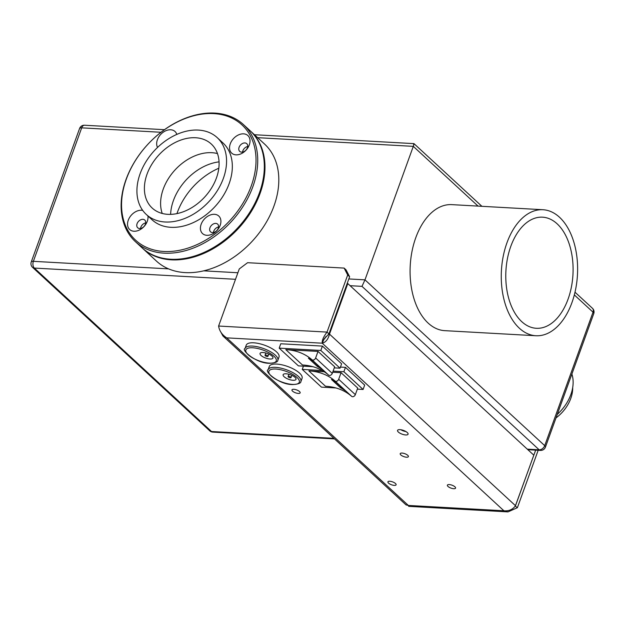 <?xml version="1.0" encoding="UTF-8"?>
<svg xmlns="http://www.w3.org/2000/svg" width="625" height="625" viewBox="0 0 625 625"><rect width="100%" height="100%" fill="white"/><g stroke="black" fill="none" stroke-linecap="round" stroke-linejoin="round"><path stroke-width="0.94" d="M253.664 342.805A17.43 6.188 -160.1 0 0 246.25 345.148L245.062 348.43A17.43 6.188 19.9 0 1 252.477 346.086A17.43 6.188 19.9 0 1 270.258 351.578A17.43 6.188 19.9 0 1 277.828 360.289L279.016 357.008A17.43 6.188 -160.1 0 0 271.445 348.297A17.43 6.188 -160.1 0 0 253.664 342.805M270.023 359.008A6.844 2.43 -160.1 0 0 272.938 358.086A6.844 2.43 -160.1 0 0 269.961 354.664A6.844 2.43 -160.1 0 0 262.977 352.508A6.844 2.43 -160.1 0 0 260.062 353.43A6.844 2.43 -160.1 0 0 263.039 356.852A6.844 2.43 -160.1 0 0 270.023 359.008M265.703 355.023A1.555 0.555 -160.1 0 0 265.039 355.227A1.555 0.555 -160.1 0 0 265.711 356.008A1.555 0.555 -160.1 0 0 267.305 356.5A1.555 0.555 -160.1 0 0 267.961 356.289A1.555 0.555 -160.1 0 0 267.289 355.508A1.555 0.555 -160.1 0 0 265.703 355.023M276.727 364.078A17.43 6.188 -160.1 0 0 269.305 366.422L268.117 369.703A17.43 6.188 19.9 0 1 275.539 367.359A17.43 6.188 19.9 0 1 293.312 372.852A17.43 6.188 19.9 0 1 300.891 381.562L302.078 378.281A17.43 6.188 -160.1 0 0 294.5 369.57A17.43 6.188 -160.1 0 0 276.727 364.078M293.086 380.281A6.844 2.43 -160.1 0 0 296 379.359A6.844 2.43 -160.1 0 0 293.023 375.938A6.844 2.43 -160.1 0 0 286.039 373.781A6.844 2.43 -160.1 0 0 283.125 374.703A6.844 2.43 -160.1 0 0 286.102 378.125A6.844 2.43 -160.1 0 0 293.086 380.281M288.758 376.297A1.555 0.555 -160.1 0 0 288.094 376.5A1.555 0.555 -160.1 0 0 288.773 377.281A1.555 0.555 -160.1 0 0 290.359 377.773A1.555 0.555 -160.1 0 0 291.023 377.562A1.555 0.555 -160.1 0 0 290.344 376.781A1.555 0.555 -160.1 0 0 288.758 376.297M145.703 222.883A5.227 3.734 -47.3 0 0 143.258 224A5.227 3.734 -47.3 0 0 140.562 228.453A5.227 3.734 -47.3 0 1 145.703 222.883M218.586 226.953A5.227 3.734 -47.3 0 0 216.141 228.07A5.227 3.734 -47.3 0 0 213.445 232.523A5.227 3.734 -47.3 0 1 218.586 226.953M247.711 146.492A5.227 3.734 -47.3 0 0 245.266 147.609A5.227 3.734 -47.3 0 0 242.57 152.062A5.227 3.734 -47.3 0 1 247.711 146.492M250.359 130.961A79.664 56.883 132.7 0 1 250.688 131.258A79.664 56.883 132.7 0 1 223.594 241.828A79.664 56.883 132.7 0 1 142.648 248.359A79.664 56.883 132.7 0 1 142.336 248.062M170.617 214.367A46.555 33.242 132.7 0 1 194.766 172.172A46.555 33.242 132.7 0 1 219.055 161.867M142.648 248.359L156.484 261.125A79.664 56.883 -47.3 0 0 237.43 254.594A79.664 56.883 -47.3 0 0 264.523 144.023L250.688 131.258M527.273 449.148L539.164 449.812L361.992 286.359L364.977 279.844L544.711 445.656L593.031 312.172L574.328 294.914M478.055 206.102L413.297 146.359L364.977 279.844L348.828 278.945M257.633 137.672L413.297 146.359C414.164 143.859 414.227 143.109 413.484 144.125M481.906 206.32L413.977 143.641L254.445 134.727M218.812 168.234A58.5 41.773 -47.3 0 0 176.945 213.609M535.922 335.742L444.742 330.656A63.109 38.078 -86.8 0 1 410.258 277.477A63.109 38.078 -86.8 0 1 451.781 204.633L542.953 209.727A63.109 38.078 93.2 0 0 501.438 282.562A63.109 38.078 93.2 0 0 535.922 335.742A63.109 38.078 93.2 0 0 577.438 262.906A63.109 38.078 93.2 0 0 542.953 209.727M572.938 264.07A55.641 33.57 93.2 0 0 542.539 217.18A55.641 33.57 93.2 0 0 505.938 281.406A55.641 33.57 93.2 0 0 536.336 328.289A55.641 33.57 93.2 0 0 572.938 264.07M405.93 431.57A5.602 1.992 19.9 0 1 400.883 429.742M347.695 274.984L344.125 268.086L346.047 269.859L349.617 276.75L347.695 274.984L327.023 332.094L328.945 333.867L324.102 339L322.242 343.195C321.898 340.43 323.492 336.734 327.023 332.094L218.602 326.039C219.367 330.922 222.07 334.859 226.703 337.859L222.922 335.961L220.523 331.516M222.922 335.961L406.047 504.906L408.359 505.445L408.688 506.344L508.008 511.891L503.898 510.773C508.867 511.234 512.734 509.555 515.508 505.719L533.805 455.172L347.797 283.57L329.492 334.117C328.188 339.289 325.766 342.312 322.242 343.195L226.703 337.859L408.359 505.445L503.898 510.773L322.242 343.195M454.945 486.836A4.359 1.547 -160.1 0 0 450.562 484.766A4.359 1.547 -160.1 0 0 447.383 485.156A4.359 1.547 -160.1 0 0 448.008 486.453A4.359 1.547 -160.1 0 0 452.391 488.516A4.359 1.547 -160.1 0 0 455.578 488.125A4.359 1.547 -160.1 0 0 454.945 486.836M326.07 336.453L323.57 339.836M407.273 432.547A5.602 1.992 -160.1 0 0 401.641 429.883A5.602 1.992 -160.1 0 0 397.547 430.391A5.602 1.992 -160.1 0 0 398.352 432.047A5.602 1.992 -160.1 0 0 403.984 434.711A5.602 1.992 -160.1 0 0 408.078 434.203A5.602 1.992 -160.1 0 0 407.273 432.547M292.586 391.164A4.359 1.547 -160.1 0 0 296.969 393.234A4.359 1.547 -160.1 0 0 300.156 392.844A4.359 1.547 -160.1 0 0 299.523 391.555A4.359 1.547 -160.1 0 0 295.141 389.484A4.359 1.547 -160.1 0 0 291.961 389.875A4.359 1.547 -160.1 0 0 292.586 391.164M395.484 483.516A4.359 1.547 -160.1 0 0 391.102 481.445A4.359 1.547 -160.1 0 0 387.922 481.836A4.359 1.547 -160.1 0 0 388.547 483.125A4.359 1.547 -160.1 0 0 392.93 485.195A4.359 1.547 -160.1 0 0 396.109 484.805A4.359 1.547 -160.1 0 0 395.484 483.516M508.008 511.891L517.383 507.711L515.25 506.086M407.766 455.336A4.359 1.547 -160.1 0 0 403.383 453.266A4.359 1.547 -160.1 0 0 400.203 453.656A4.359 1.547 -160.1 0 0 400.828 454.945A4.359 1.547 -160.1 0 0 405.211 457.016A4.359 1.547 -160.1 0 0 408.391 456.625A4.359 1.547 -160.1 0 0 407.766 455.336M328.656 334.07L329.492 334.117L515.508 505.719M328.945 333.867L349.617 276.75M515.359 505.938L535.664 450.133M218.602 326.039L239.273 268.93L247.594 262.695L344.125 268.086M347.164 283.539L347.797 283.57M517.383 507.711L538.062 450.602L537.68 450.25M556.016 417.898A31.617 22.578 -47.3 0 0 560.32 414.266A31.617 22.578 -47.3 0 0 572.703 387.5M571.883 374.055A37.344 26.664 132.7 0 1 558.5 413.242A37.344 26.664 132.7 0 1 557.289 414.375M157.547 147.43A11.953 8.531 132.7 0 1 159.531 135.828A11.953 8.531 132.7 0 1 170.711 129.773A11.953 8.531 132.7 0 1 176.805 134.406M243.445 124.578L250.047 130.664A79.664 56.883 132.7 0 1 250.563 211.039A79.664 56.883 132.7 0 1 170.68 259.242A79.664 56.883 132.7 0 1 142.008 247.766L135.414 241.68A79.664 56.883 132.7 0 1 134.898 161.305A79.664 56.883 132.7 0 1 214.781 113.109A79.664 56.883 132.7 0 1 243.445 124.578A79.664 56.883 132.7 0 1 243.969 204.953A79.664 56.883 132.7 0 1 164.078 253.156A79.664 56.883 132.7 0 1 135.414 241.68M213.742 113.609A78.422 55.992 -47.3 0 0 126.352 179.055A78.422 55.992 -47.3 0 0 163.836 251.469A78.422 55.992 -47.3 0 0 251.227 186.023A78.422 55.992 -47.3 0 0 213.742 113.609M147.93 215.977A11.953 8.531 132.7 0 1 133.984 231.242A11.953 8.531 132.7 0 1 128.273 220.203A11.953 8.531 132.7 0 1 141.586 210.234A11.953 8.531 132.7 0 1 142.68 210.367M206.867 235.312A11.953 8.531 132.7 0 1 201.156 224.273A11.953 8.531 132.7 0 1 214.469 214.305A11.953 8.531 132.7 0 1 220.18 225.336A11.953 8.531 132.7 0 1 206.867 235.312M235.992 154.852A11.953 8.531 132.7 0 1 230.281 143.812A11.953 8.531 132.7 0 1 243.594 133.844A11.953 8.531 132.7 0 1 249.305 144.875A11.953 8.531 132.7 0 1 235.992 154.852M244.914 142.938A5.227 3.734 -47.3 0 0 239.672 146.102A5.227 3.734 -47.3 0 0 239.711 151.375A5.227 3.734 -47.3 0 0 241.586 152.133A5.227 3.734 -47.3 0 0 246.828 148.969A5.227 3.734 -47.3 0 0 246.797 143.695A5.227 3.734 -47.3 0 0 244.914 142.938M212.461 232.594A5.227 3.734 -47.3 0 0 217.703 229.43A5.227 3.734 -47.3 0 0 217.672 224.156A5.227 3.734 -47.3 0 0 215.789 223.398A5.227 3.734 -47.3 0 0 210.547 226.562A5.227 3.734 -47.3 0 0 210.578 231.836A5.227 3.734 -47.3 0 0 212.461 232.594M142.906 219.328A5.227 3.734 -47.3 0 0 137.664 222.492A5.227 3.734 -47.3 0 0 137.703 227.766A5.227 3.734 -47.3 0 0 139.578 228.523A5.227 3.734 -47.3 0 0 144.82 225.359A5.227 3.734 -47.3 0 0 144.789 220.086A5.227 3.734 -47.3 0 0 142.906 219.328M217.195 137.617L222.953 142.93A52.281 37.328 132.7 0 1 223.297 195.68A52.281 37.328 132.7 0 1 170.875 227.312A52.281 37.328 132.7 0 1 152.062 219.781L146.297 214.461A52.281 37.328 132.7 0 1 145.953 161.719A52.281 37.328 132.7 0 1 198.375 130.086A52.281 37.328 132.7 0 1 217.195 137.617A52.281 37.328 132.7 0 1 217.531 190.359A52.281 37.328 132.7 0 1 165.109 221.992A52.281 37.328 132.7 0 1 146.297 214.461M162.227 213.461A43.562 31.109 132.7 0 1 172.664 172.688A43.562 31.109 132.7 0 1 211.812 152.695A43.562 31.109 132.7 0 1 217.469 153.57M195.609 137.742A43.562 31.109 132.7 0 1 211.281 144.016A43.562 31.109 132.7 0 1 211.57 187.977A43.562 31.109 132.7 0 1 167.883 214.336A43.562 31.109 132.7 0 1 152.203 208.062A43.562 31.109 132.7 0 1 151.922 164.109A43.562 31.109 132.7 0 1 195.609 137.742M341.07 372.695L357.727 388.055L355.344 394.641A2.492 1.781 132.7 0 1 351.695 396.383A74.688 53.328 -47.3 0 0 325.516 386.258L308.859 370.891A74.688 53.328 132.7 0 1 335.039 381.023A2.492 1.781 -47.3 0 0 338.688 379.281L341.07 372.695L332.695 372.227M344.992 390.562A74.688 53.328 -47.3 0 0 340.438 387.734L331.469 379.461A74.688 53.328 132.7 0 1 336.023 382.289L344.992 390.562M357.328 389.141L363.094 389.469L343.875 371.734L333.094 371.133M322.172 370.523L302.25 369.414L321.469 387.141L335.898 387.945M324.188 371.75L308.859 370.891M340.438 387.734L340.805 386.703M363.094 389.469L364.672 385.086L345.461 367.359L340.438 367.078M302.25 369.414L303.43 366.148M343.875 371.734L345.461 367.359M318.016 351.422L334.664 366.781L332.281 373.375A2.492 1.781 132.7 0 1 328.633 375.109A74.688 53.328 -47.3 0 0 302.453 364.984L285.797 349.617A74.688 53.328 132.7 0 1 311.977 359.75A2.492 1.781 -47.3 0 0 315.625 358.008L318.016 351.422L285.797 349.617M321.938 369.289A74.688 53.328 -47.3 0 0 317.375 366.461L308.406 358.188A74.688 53.328 132.7 0 1 312.969 361.016L321.938 369.289M334.273 367.867L340.031 368.195L320.812 350.461L279.188 348.141L298.406 365.867L312.844 366.672M317.375 366.461L317.75 365.43M340.031 368.195L341.617 363.812L322.398 346.086L280.773 343.766L279.188 348.141M320.812 350.461L322.398 346.086M325.195 337.508L324.688 338.906M269.375 363.133A16.18 5.75 -160.1 0 0 273.93 356.172A16.18 5.75 -160.1 0 0 252.719 347.773A16.18 5.75 -160.1 0 0 248.164 354.734A16.18 5.75 -160.1 0 0 269.375 363.133M292.438 384.406A16.18 5.75 -160.1 0 0 296.992 377.445A16.18 5.75 -160.1 0 0 275.781 369.047A16.18 5.75 -160.1 0 0 271.227 376.008A16.18 5.75 -160.1 0 0 292.438 384.406M160.984 132.273L81.688 127.844A4.977 1.766 -160.1 0 0 79.57 128.516L31.25 261.992A4.977 4.977 0 0 0 32.555 267.352A4.977 3.555 -47.3 0 0 34.344 268.07A4.977 3.008 -86.8 0 1 33.367 261.328L168.586 268.875M31.25 261.992A4.977 1.766 19.9 0 1 33.367 261.328L81.688 127.844A4.977 3.008 -86.8 0 1 84.531 125.234A4.977 4.977 0 0 0 79.57 128.516M203.711 270.836L237.891 272.75M361.992 286.359L350.102 285.695M235.516 279.297L34.344 268.07L211.516 431.516L333.906 438.352M32.555 267.352L209.727 430.797A4.977 3.555 -47.3 0 0 211.516 431.516A4.977 3.008 -86.8 0 0 212.828 432.109L334.508 438.906M539.164 449.812A4.977 3.555 -47.3 0 0 544.711 445.656A4.977 1.766 -160.1 0 1 545.43 447.125A4.977 4.977 0 0 1 540.469 450.406A4.977 3.008 -86.8 0 1 539.164 449.812M545.43 447.125L593.75 313.648A4.977 1.766 19.9 0 0 593.031 312.172A4.977 3.555 -47.3 0 0 592.445 308.289L575 292.203M351.695 396.383L335.039 381.023M338.688 379.281L355.344 394.641M328.633 375.109L311.977 359.75M315.625 358.008L332.281 373.375M277.828 360.289C277.875 361.914 275.172 362.914 269.703 363.289C256.422 363.602 240.688 349.938 245.062 348.43M265.844 353L265.039 355.227M268.766 354.062L267.961 356.289M300.891 381.562C300.938 383.188 298.227 384.188 292.766 384.555C279.477 384.875 263.742 371.211 268.117 369.703M288.906 374.273L288.094 376.5M291.828 375.336L291.023 377.562M209.727 430.797A4.977 4.977 0 0 0 212.828 432.109M84.531 125.234L164.438 129.695M527.875 449.703L540.469 450.406M593.75 313.648A4.977 4.977 0 0 0 592.445 308.289"/></g></svg>
